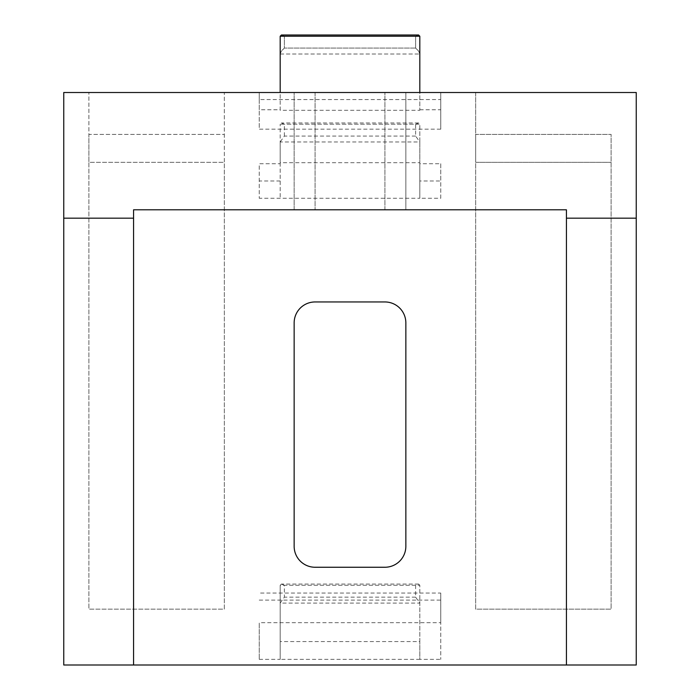 <?xml version="1.0" encoding="UTF-8"?>
<svg xmlns="http://www.w3.org/2000/svg" width="700" height="700" viewBox="0 0 700 700"><rect width="100%" height="100%" fill="white"/><g stroke="black" fill="none" stroke-linecap="round" stroke-linejoin="round"><path stroke-width="0.53" stroke-dasharray="3.5 2.62" d="M280.184 110.276L280.184 36.225L280.184 53.996L281.409 51.039L284.375 48.072L284.375 36.225L415.625 36.225L415.625 48.072L418.591 51.039L419.816 53.996L419.816 36.225L280.184 36.225L280.184 53.996L281.409 51.039L284.375 48.072L284.375 36.225L281.409 35L284.375 36.225L415.625 36.225L415.625 48.072L418.591 51.039L419.816 53.996L419.816 110.276L280.184 110.276L280.184 92.505L440.764 92.505L419.816 92.505L440.764 92.505L440.764 109.769L440.764 92.505L259.236 92.505L419.816 92.505L419.816 110.276M475.668 92.505L611.109 92.505L475.668 92.505L475.668 134.4L611.109 134.4L611.109 609.149L475.668 609.149L475.668 134.4L611.109 134.4L611.109 609.149L475.668 609.149L475.668 162.321L611.109 162.321L475.668 162.321L475.668 92.505M224.332 92.505L88.891 92.505L224.332 92.505L224.332 609.149L88.891 609.149L88.891 134.4L224.332 134.4L88.891 134.4L88.891 92.505L88.891 162.321L224.332 162.321L224.332 609.149L88.891 609.149L88.891 162.321L224.332 162.321L224.332 92.505M294.149 92.505L405.851 92.505L294.149 92.505L294.149 209.799L384.912 209.799L294.149 209.799L294.149 92.505M63.752 92.505L636.247 92.505L636.247 665L63.752 665L63.752 92.505M280.184 92.505L419.816 92.505L419.816 36.225L419.816 92.505M259.236 109.769L259.236 92.505L259.236 109.769L280.184 109.769M419.816 109.769L440.764 109.769M259.236 600.11L440.764 600.11L440.764 659.347L440.764 622.685L259.236 622.685L259.236 659.347L259.236 622.685M259.236 659.347L280.184 659.347L280.184 641.576L419.816 641.576L419.816 659.347L280.184 659.347L280.184 603.076L284.375 597.153L284.375 585.296L415.625 585.296L418.591 584.071L419.816 585.296L419.816 641.576M415.625 585.296L415.625 597.153L419.816 603.076L419.816 659.347L440.764 659.347M384.912 301.954L315.088 301.954A20.948 20.948 0 0 0 294.149 322.901L294.149 546.315A20.948 20.948 0 0 0 315.088 567.254L384.912 567.254A20.948 20.948 0 0 0 405.851 546.315L405.851 322.901A20.948 20.948 0 0 0 384.912 301.954M419.816 163.73L419.816 198.258L440.764 198.258L440.764 163.73L419.816 163.73L419.816 162.715L280.184 162.715L280.184 163.73L259.236 163.73L259.236 198.258L259.236 163.73M280.184 162.715L280.184 124.206L280.184 141.977L419.816 141.977L419.816 124.206L280.184 124.206L281.409 122.981L284.375 124.206L415.625 124.206L415.625 136.054L419.816 141.977L419.816 198.258L259.236 198.258M415.625 136.054L284.375 136.054L280.184 141.977L280.184 198.258L280.184 163.73M280.184 180.994L259.236 180.994M440.764 163.73L440.764 180.994L419.816 180.994M440.764 198.258L440.764 180.994M440.764 129.176L440.764 92.505L440.764 129.176L259.236 129.176L259.236 92.505L259.236 99.558L440.764 99.558M133.569 665L133.569 209.799L566.431 209.799L566.431 665M405.851 209.799L384.912 209.799L405.851 209.799L405.851 92.505L405.851 209.799M440.764 600.11L440.764 593.058L259.236 593.058M440.764 593.058L440.764 622.685M418.591 584.071L281.409 584.071L280.184 585.296L280.184 603.076L419.816 603.076L419.816 585.296L280.184 585.296L280.184 641.576M259.236 99.558L259.236 129.176M415.625 124.206L418.591 122.981L419.816 124.206L419.816 162.715M415.625 36.225L418.591 35L415.625 36.225M281.409 584.071L284.375 585.296M415.625 48.072L284.375 48.072L415.625 48.072M315.088 92.505L315.088 209.799L315.088 92.505M384.912 209.799L384.912 92.505L384.912 209.799M415.625 597.153L284.375 597.153M280.184 53.996L419.816 53.996L280.184 53.996M284.375 136.054L284.375 124.206M281.409 35L418.591 35M418.591 122.981L281.409 122.981"/><path stroke-width="1.05" d="M566.431 218.173L566.431 209.799L133.569 209.799L133.569 218.173L63.752 218.173L63.752 92.505L636.247 92.505L636.247 665L566.431 665L566.431 218.173L636.247 218.173M133.569 218.173L133.569 665L566.431 665M63.752 218.173L63.752 665L133.569 665M315.088 567.254L384.912 567.254A20.948 20.948 0 0 0 405.851 546.315L405.851 322.901A20.948 20.948 0 0 0 384.912 301.954L315.088 301.954A20.948 20.948 0 0 0 294.149 322.901L294.149 546.315A20.948 20.948 0 0 0 315.088 567.254M281.409 35L280.184 36.225L281.409 35L418.591 35L419.816 36.225L280.184 36.225L280.184 92.505M418.591 35L419.816 36.225L419.816 92.505"/></g></svg>
